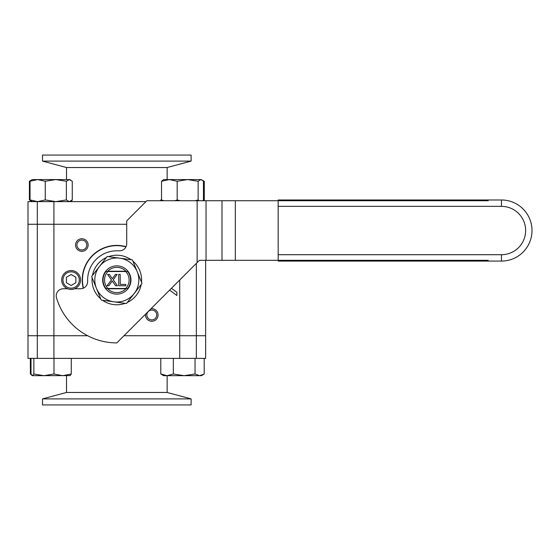 <?xml version="1.0" encoding="UTF-8"?>
<svg xmlns="http://www.w3.org/2000/svg" width="560" height="560" viewBox="0 0 560 560"><rect width="100%" height="100%" fill="white"/><g stroke="black" fill="none" stroke-linecap="round" stroke-linejoin="round"><path stroke-width="0.84" d="M177.177 181.265L169.351 179.578L161.532 181.265L163.625 179.578L200.795 179.578L198.135 181.265L187.656 179.578L177.177 181.265L177.177 199.934L180.208 200.739M195.097 200.739L198.135 199.934L198.905 200.739M198.135 181.265L198.135 199.934M200.795 179.578L204.288 181.265L204.288 199.934L202.706 200.739M195.636 179.578L195.083 179.578M161.532 181.265L161.532 199.934L163.8 200.739M174.909 200.739L177.177 199.934M202.685 200.739L203.455 199.934L203.455 181.265L201.369 179.578M160.706 199.934L162.281 200.739L161.532 199.934M125.958 246.89A34.349 34.349 0 0 0 83.454 288.134M160.79 373.996L167.062 375.683L163.625 375.683L160.79 373.996L160.79 358.379L204.197 358.379L204.197 373.996L199.619 375.683L184.184 375.683L195.034 373.996L199.619 375.683L201.369 375.683L203.294 374.563M167.062 375.683L173.334 373.996L184.184 375.683L167.062 375.683M173.334 358.379L173.334 373.996M195.034 358.379L195.034 373.996M31.017 358.379L31.017 373.996L32.277 375.683L30.373 373.996L30.373 358.379L33.859 358.379L33.859 373.996L43.925 375.683L53.991 373.996L62.636 375.683L71.281 373.996L69.86 375.683M33.859 358.379L53.991 358.379L53.991 373.996M53.991 358.379L71.281 358.379L71.281 373.996M70.182 375.585L32.438 375.683L33.859 373.996M39.662 375.683L43.925 375.683M204.288 181.265L202.664 180.439M71.267 200.851L72.17 200.382M30.625 180.684L29.407 181.265L29.407 199.934L30.625 200.515M29.407 181.265L31.549 179.998L30.037 181.265L30.037 199.934L37.646 201.621L45.262 199.934L55.818 201.621L66.374 199.934L69.321 201.621L72.261 199.934L72.261 181.265L69.321 179.578L70.749 179.998M32.277 201.621L29.407 199.934M31.549 179.998L32.277 179.578L55.818 179.578L45.262 181.265L37.646 179.578L30.037 181.265M45.262 181.265L45.262 199.934M55.818 179.578L69.321 179.578L66.374 181.265L55.818 179.578M31.549 201.201L30.037 199.934M66.374 181.265L66.374 199.934M146.867 314.979A4.935 4.935 0 0 0 151.795 319.907A4.935 4.935 0 0 0 156.73 314.979A4.935 4.935 0 0 0 151.795 310.044A4.935 4.935 0 0 0 146.867 314.979M205.646 260.323L205.646 358.379L179.725 358.379L179.725 335.734L123.991 335.734L205.646 335.734L179.725 335.734L179.725 280M171.423 288.309L176.883 292.292L176.883 295.498L169.631 290.094M150.99 308.735A6.293 6.293 0 0 1 158.088 314.979A6.293 6.293 0 0 1 151.795 321.265A6.293 6.293 0 0 1 145.558 314.167M76.916 245.021A4.935 4.935 0 0 0 81.844 249.956A4.935 4.935 0 0 0 86.779 245.021A4.935 4.935 0 0 0 81.844 240.093A4.935 4.935 0 0 0 76.916 245.021M75.558 245.021A6.293 6.293 0 0 1 81.844 238.735A6.293 6.293 0 0 1 88.137 245.021A6.293 6.293 0 0 1 81.844 251.314A6.293 6.293 0 0 1 75.558 245.021M83.216 288.232A34.601 34.601 0 0 1 126.07 246.659M179.725 358.379L53.914 358.379L53.914 335.734L37.303 335.734L87.654 335.734L53.914 335.734L53.914 224.266L126.714 224.266L53.914 224.266L53.914 201.621L145.964 201.621M53.914 358.379L37.303 358.379L37.303 335.734L28 335.734L37.303 335.734L37.303 224.266L53.914 224.266L28 224.266L37.303 224.266L37.303 201.621L53.914 201.621M125.706 271.523L105.952 271.523A13.79 13.79 0 0 0 105.952 288.477L127.694 288.477A13.79 13.79 0 0 0 127.694 271.523L125.706 271.523A12.278 12.278 0 0 1 125.706 288.477M107.94 288.477A12.278 12.278 0 0 1 107.94 271.523M107.058 285.747L111.44 279.881L107.576 274.421L109.354 274.421L112.336 278.712L115.5 274.421L117.131 274.421L113.204 279.811L117.446 285.747L115.605 285.747L112.266 281.008L108.864 285.747L107.058 285.747M120.204 284.41L125.783 284.41L125.783 285.747L118.706 285.747L118.706 274.421L120.204 274.421L120.204 284.41M112.266 281.008L112.742 281.708L112.126 281.225M37.303 358.379L28 358.379L28 201.621L37.303 201.621M66.5 392.469L167.146 392.469L191.128 398.895L42.518 398.895L66.5 392.469L66.5 375.683M191.128 398.895L191.128 404.929L42.518 404.929L42.518 398.895M167.146 167.531L66.5 167.531L42.518 161.105L191.128 161.105L167.146 167.531L167.146 179.578M42.518 161.105L42.518 155.071L191.128 155.071L191.128 161.105M80.563 280A9.436 9.436 0 0 0 71.127 270.564A9.436 9.436 0 0 0 61.691 280A9.436 9.436 0 0 0 71.127 289.436A9.436 9.436 0 0 0 80.563 280A9.436 9.436 0 0 0 71.127 270.564A9.436 9.436 0 0 0 61.691 280A9.436 9.436 0 0 0 71.127 289.436A9.436 9.436 0 0 0 80.563 280M75.859 277.27L75.859 282.73L71.127 285.46L66.395 282.73L66.395 277.27L71.127 274.54L75.859 277.27M221.991 200.739L221.991 260.323L235.333 260.323L235.333 200.739L146.839 200.739L126.714 220.871L126.714 243.719A7.098 7.098 0 0 1 119.616 250.81L116.823 250.81A29.19 29.19 0 0 0 87.633 280L87.633 281.659A7.098 7.098 0 0 1 80.542 288.757L74.641 288.757M221.991 260.323L206.038 260.323L206.038 200.739M197.141 200.739L197.141 262.584L199.402 260.323L206.038 260.323M488.194 260.323L235.333 260.323M197.141 262.584L116.823 342.909A62.909 62.909 0 0 1 56.511 297.871A7.098 7.098 0 0 1 63.315 288.757L67.613 288.757M125.923 288.757L107.716 288.757M107.716 271.243L125.923 271.243M488.194 200.739L235.333 200.739M501.452 261.079A30.548 30.548 0 0 0 532 230.531A30.548 30.548 0 0 0 501.452 199.983L278.166 199.983L278.166 206.353L501.452 206.353L501.452 199.983A30.548 30.548 0 0 1 532 230.531A30.548 30.548 0 0 1 501.452 261.079L278.166 261.079L501.452 261.079L501.452 254.709L278.166 254.709L278.166 206.353M278.166 254.709L278.166 261.079M131.089 259.735A24.787 24.787 0 0 0 108.535 256.641M106.407 257.509A24.787 24.787 0 0 0 92.449 275.499M92.141 277.781A24.787 24.787 0 0 0 100.737 298.858M102.557 300.265A24.787 24.787 0 0 0 125.111 303.359M127.239 302.491A24.787 24.787 0 0 0 141.197 284.501M141.505 282.219A24.787 24.787 0 0 0 132.909 261.142M113.834 301.812L101.241 300.083L96.439 288.316A22.015 22.015 0 0 0 134.218 293.496A22.015 22.015 0 0 0 119.812 258.188A22.015 22.015 0 0 0 96.439 288.316L91.637 276.549L107.219 256.459L132.405 259.917L142.009 283.451L126.427 303.541L113.834 301.812M129.92 274.659A14.147 14.147 0 0 0 105.644 271.327A14.147 14.147 0 0 0 114.905 294.014A14.147 14.147 0 0 0 129.92 274.659M126.182 288.477A12.628 12.628 0 0 1 107.464 288.477M107.464 271.523A12.628 12.628 0 0 1 126.182 271.523M196.343 358.379L196.343 263.389M71.127 288.176A8.176 8.176 0 0 1 62.951 280A8.176 8.176 0 0 1 71.127 271.824A8.176 8.176 0 0 1 79.303 280A8.176 8.176 0 0 1 71.127 288.176M501.452 206.353A24.178 24.178 0 0 1 525.637 230.531A24.178 24.178 0 0 1 501.452 254.709M202.895 200.739L204.288 199.934M70.021 201.621L70.749 201.201M167.146 375.683L167.146 392.469M66.5 179.578L66.5 167.531"/></g></svg>
